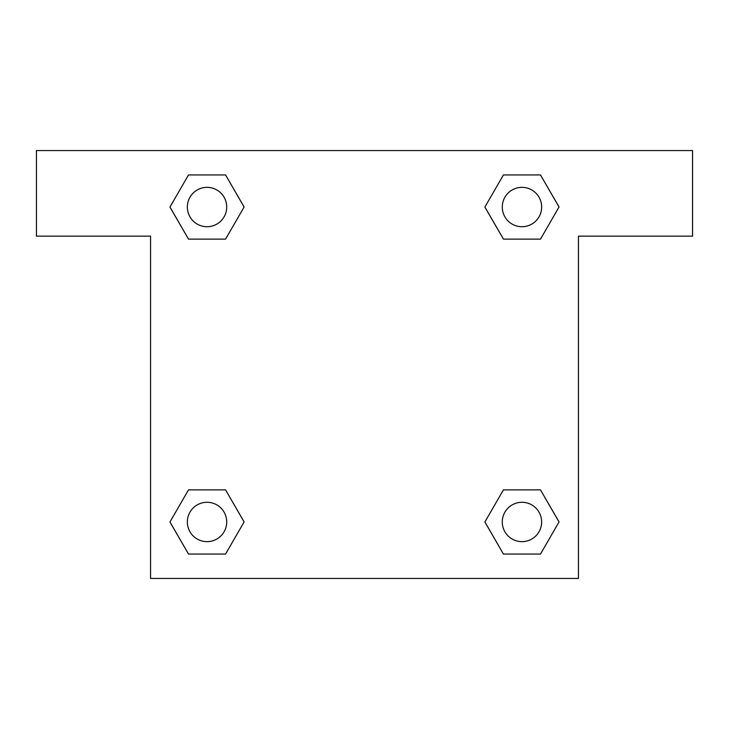 <?xml version="1.0" encoding="UTF-8"?>
<svg xmlns="http://www.w3.org/2000/svg" width="729" height="729" viewBox="0 0 729 729"><rect width="100%" height="100%" fill="white"/><g stroke="black" fill="none" stroke-linecap="round" stroke-linejoin="round"><path stroke-width="1.09" d="M692.55 150.557L36.45 150.557L36.45 236.132L150.557 236.132L150.557 578.443L578.443 578.443L578.443 236.132L692.55 236.132L692.55 150.557M188.51 239.13L225.562 239.13L188.51 239.13L169.975 207.036L188.51 174.942L225.562 174.942L244.097 207.036L225.562 239.13L188.51 239.13L169.939 207.063M225.562 174.942L188.51 174.942L225.562 174.942L244.133 207.009M225.562 489.87L188.51 489.87L225.562 489.87L244.097 521.964L225.562 554.058L188.51 554.058L169.975 521.964L188.51 489.87L225.562 489.87L244.133 521.937M188.51 554.058L225.562 554.058L188.51 554.058L169.939 521.991M540.49 489.87L503.438 489.87L540.49 489.87L559.025 521.964L540.49 554.058L503.438 554.058L484.903 521.964L503.438 489.87L540.49 489.87L559.061 521.937M503.438 554.058L540.49 554.058L503.438 554.058L484.867 521.991M503.438 239.13L540.49 239.13L503.438 239.13L484.903 207.036L503.438 174.942L540.49 174.942L559.025 207.036L540.49 239.13L503.438 239.13L484.867 207.063M540.49 174.942L503.438 174.942L540.49 174.942L559.061 207.009M541.647 521.964A19.683 19.683 0 0 0 512.123 504.915A19.683 19.683 0 0 0 512.123 539.013A19.683 19.683 0 0 0 541.647 521.964M226.719 521.964A19.683 19.683 0 0 0 197.195 504.915A19.683 19.683 0 0 0 197.195 539.013A19.683 19.683 0 0 0 226.719 521.964M541.647 207.036A19.683 19.683 0 0 0 512.123 189.987A19.683 19.683 0 0 0 512.123 224.085A19.683 19.683 0 0 0 541.647 207.036M226.719 207.036A19.683 19.683 0 0 0 197.195 189.987A19.683 19.683 0 0 0 197.195 224.085A19.683 19.683 0 0 0 226.719 207.036"/></g></svg>
